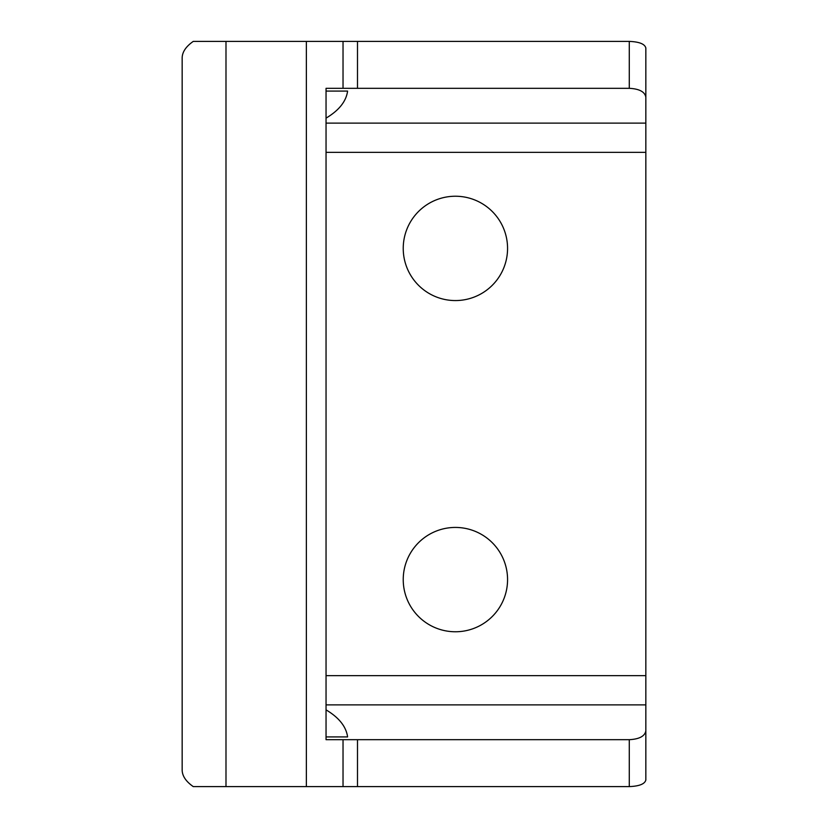 <?xml version="1.0" encoding="UTF-8"?>
<svg xmlns="http://www.w3.org/2000/svg" width="828" height="828" viewBox="0 0 828 828"><rect width="100%" height="100%" fill="white"/><g stroke="black" fill="none" stroke-linecap="round" stroke-linejoin="round"><path stroke-width="1.24" d="M326.046 91.08L347.594 91.08C346.176 101.399 338.994 110.414 326.046 118.135M326.046 709.865C338.994 717.586 346.176 726.601 347.594 736.92L326.046 736.92M645.84 97.155C644.836 91.794 639.319 88.855 629.28 88.317L343.03 88.317L343.03 41.4L629.28 41.4C639.319 41.804 644.836 44.008 645.84 48.024L645.84 730.845C644.836 736.206 639.319 739.145 629.28 739.683L326.046 739.683L326.046 88.317L343.03 88.317M193.255 41.4C185.938 46.534 182.243 52.05 182.16 57.96L182.16 770.04C182.243 775.95 185.938 781.466 193.255 786.6L225.992 786.6L225.992 41.4L193.255 41.4M225.992 786.6L629.28 786.6C639.319 786.196 644.836 783.992 645.84 779.976L645.84 730.845M343.03 41.4L225.992 41.4M306.36 786.6L306.36 41.4M507.564 579.6A52.164 52.164 0 0 0 429.318 534.422A52.164 52.164 0 0 0 429.318 624.778A52.164 52.164 0 0 0 507.564 579.6M507.564 248.4A52.164 52.164 0 0 0 429.318 203.222A52.164 52.164 0 0 0 429.318 293.578A52.164 52.164 0 0 0 507.564 248.4M326.046 123.124L645.84 123.124M326.046 675.648L645.84 675.648M326.046 704.876L645.84 704.876M343.03 786.6L343.03 739.683M357.499 88.317L357.499 41.4M629.28 88.317L629.28 41.4M326.046 152.352L645.84 152.352M629.28 786.6L629.28 739.683M357.499 786.6L357.499 739.683"/></g></svg>
